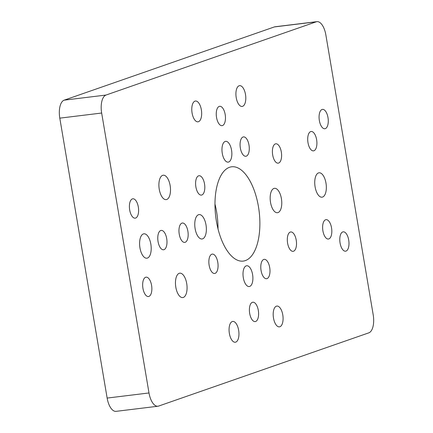 <?xml version="1.0" encoding="UTF-8"?>
<svg xmlns="http://www.w3.org/2000/svg" width="433" height="433" viewBox="0 0 433 433"><rect width="100%" height="100%" fill="white"/><g stroke="black" fill="none" stroke-linecap="round" stroke-linejoin="round"><path stroke-width="0.65" d="M219.239 106.399A9.753 4.487 -97 0 1 219.677 106.302A9.753 4.487 -97 0 1 225.317 115.438A9.753 4.487 -97 0 1 222.048 125.662A9.753 4.487 -97 0 1 216.473 117.007A9.753 4.487 -97 0 1 219.239 106.399M194.985 101.138A10.473 4.817 -97 0 1 195.451 101.03A10.473 4.817 -97 0 1 201.507 110.837A10.473 4.817 -97 0 1 197.995 121.819A10.473 4.817 -97 0 1 192.008 112.526A10.473 4.817 -97 0 1 194.985 101.138M239.119 85.761A10.473 4.817 -97 0 1 239.584 85.653A10.473 4.817 -97 0 1 245.641 95.46A10.473 4.817 -97 0 1 242.128 106.442A10.473 4.817 -97 0 1 236.142 97.149A10.473 4.817 -97 0 1 239.119 85.761M225.171 141.45A10.473 4.817 -97 0 1 225.636 141.342A10.473 4.817 -97 0 1 231.693 151.149A10.473 4.817 -97 0 1 228.18 162.131A10.473 4.817 -97 0 1 222.194 152.838A10.473 4.817 -97 0 1 225.171 141.45M246.209 265.862A10.473 4.817 -97 0 1 246.68 265.748A10.473 4.817 -97 0 1 252.737 275.561A10.473 4.817 -97 0 1 249.224 286.543A10.473 4.817 -97 0 1 243.238 277.25A10.473 4.817 -97 0 1 246.209 265.862M232.261 321.551A10.473 4.817 -97 0 1 232.732 321.438A10.473 4.817 -97 0 1 238.789 331.25A10.473 4.817 -97 0 1 235.276 342.232A10.473 4.817 -97 0 1 229.29 332.934A10.473 4.817 -97 0 1 232.261 321.551M276.4 306.174A10.473 4.817 -97 0 1 276.866 306.066A10.473 4.817 -97 0 1 282.922 315.874A10.473 4.817 -97 0 1 279.409 326.855A10.473 4.817 -97 0 1 273.423 317.562A10.473 4.817 -97 0 1 276.4 306.174M229.539 167.29A47.5 21.861 -97 0 1 231.666 166.792A47.5 21.861 -97 0 1 259.129 211.288A47.5 21.861 -97 0 1 243.194 261.094A47.5 21.861 -97 0 1 216.045 218.936A47.5 21.861 -97 0 1 229.539 167.29M373.203 314.851L325.86 34.927A15.832 7.285 83 0 0 316.929 21.65A15.832 7.285 83 0 0 316.22 21.818L106.031 95.043A15.832 7.285 83 0 0 101.658 113.035L149.001 392.958A15.832 7.285 83 0 0 157.931 406.23A15.832 7.285 83 0 0 158.64 406.067L368.829 332.842A15.832 7.285 83 0 0 373.203 314.851M243.054 137.007A9.753 4.487 -97 0 1 243.492 136.904A9.753 4.487 -97 0 1 249.132 146.04A9.753 4.487 -97 0 1 245.857 156.264A9.753 4.487 -97 0 1 240.283 147.61A9.753 4.487 -97 0 1 243.054 137.007M275.383 143.897A9.753 4.487 -97 0 1 275.816 143.794A9.753 4.487 -97 0 1 281.455 152.93A9.753 4.487 -97 0 1 278.186 163.16A9.753 4.487 -97 0 1 272.611 154.5A9.753 4.487 -97 0 1 275.383 143.897M252.379 302.321A9.753 4.487 -97 0 1 252.818 302.218A9.753 4.487 -97 0 1 258.452 311.359A9.753 4.487 -97 0 1 255.183 321.584A9.753 4.487 -97 0 1 249.608 312.929A9.753 4.487 -97 0 1 252.379 302.321M263.767 259.454A9.753 4.487 -97 0 1 264.2 259.356A9.753 4.487 -97 0 1 269.84 268.492A9.753 4.487 -97 0 1 266.571 278.717A9.753 4.487 -97 0 1 260.996 270.062A9.753 4.487 -97 0 1 263.767 259.454M290.294 232.061A9.753 4.487 -97 0 1 290.727 231.958A9.753 4.487 -97 0 1 296.367 241.094A9.753 4.487 -97 0 1 293.098 251.324A9.753 4.487 -97 0 1 287.523 242.664A9.753 4.487 -97 0 1 290.294 232.061M342.763 231.931A9.753 4.487 -97 0 1 343.201 231.834A9.753 4.487 -97 0 1 348.841 240.97A9.753 4.487 -97 0 1 345.566 251.194A9.753 4.487 -97 0 1 339.997 242.54A9.753 4.487 -97 0 1 342.763 231.931M325.6 219.758A9.753 4.487 -97 0 1 326.038 219.661A9.753 4.487 -97 0 1 331.673 228.797A9.753 4.487 -97 0 1 328.403 239.021A9.753 4.487 -97 0 1 322.829 230.367A9.753 4.487 -97 0 1 325.6 219.758M310.688 131.594A9.753 4.487 -97 0 1 311.127 131.491A9.753 4.487 -97 0 1 316.761 140.633A9.753 4.487 -97 0 1 313.492 150.857A9.753 4.487 -97 0 1 307.917 142.203A9.753 4.487 -97 0 1 310.688 131.594M322.055 109.484A9.753 4.487 -97 0 1 322.493 109.381A9.753 4.487 -97 0 1 328.127 118.518A9.753 4.487 -97 0 1 324.858 128.742A9.753 4.487 -97 0 1 319.283 120.087A9.753 4.487 -97 0 1 322.055 109.484M211.84 254.203A9.753 4.487 -97 0 1 212.278 254.106A9.753 4.487 -97 0 1 217.918 263.242A9.753 4.487 -97 0 1 214.644 273.467A9.753 4.487 -97 0 1 209.069 264.812A9.753 4.487 -97 0 1 211.84 254.203M198.585 175.836A9.753 4.487 -97 0 1 199.023 175.733A9.753 4.487 -97 0 1 204.663 184.869A9.753 4.487 -97 0 1 201.388 195.099A9.753 4.487 -97 0 1 195.813 186.444A9.753 4.487 -97 0 1 198.585 175.836M132.384 198.899A9.753 4.487 -97 0 1 132.823 198.796A9.753 4.487 -97 0 1 138.457 207.937A9.753 4.487 -97 0 1 135.188 218.162A9.753 4.487 -97 0 1 129.613 209.507A9.753 4.487 -97 0 1 132.384 198.899M181.941 223.13A9.753 4.487 -97 0 1 182.38 223.027A9.753 4.487 -97 0 1 188.019 232.164A9.753 4.487 -97 0 1 184.745 242.388A9.753 4.487 -97 0 1 179.17 233.733A9.753 4.487 -97 0 1 181.941 223.13M160.757 230.508A9.753 4.487 -97 0 1 161.195 230.405A9.753 4.487 -97 0 1 166.835 239.541A9.753 4.487 -97 0 1 163.56 249.771A9.753 4.487 -97 0 1 157.985 241.111A9.753 4.487 -97 0 1 160.757 230.508M145.64 277.266A9.753 4.487 -97 0 1 146.078 277.169A9.753 4.487 -97 0 1 151.712 286.305A9.753 4.487 -97 0 1 148.443 296.529A9.753 4.487 -97 0 1 142.868 287.875A9.753 4.487 -97 0 1 145.64 277.266M143.355 233.939A12.286 5.656 -97 0 1 143.908 233.809A12.286 5.656 -97 0 1 151.009 245.316A12.286 5.656 -97 0 1 146.884 258.198A12.286 5.656 -97 0 1 139.864 247.297A12.286 5.656 -97 0 1 143.355 233.939M162.656 175.349A12.286 5.656 -97 0 1 163.203 175.219A12.286 5.656 -97 0 1 170.31 186.726A12.286 5.656 -97 0 1 166.185 199.613A12.286 5.656 -97 0 1 159.165 188.707A12.286 5.656 -97 0 1 162.656 175.349M179.224 273.31A12.286 5.656 -97 0 1 179.771 273.18A12.286 5.656 -97 0 1 186.877 284.687A12.286 5.656 -97 0 1 182.753 297.574A12.286 5.656 -97 0 1 175.733 286.668A12.286 5.656 -97 0 1 179.224 273.31M198.525 214.719A12.286 5.656 -97 0 1 199.072 214.589A12.286 5.656 -97 0 1 206.178 226.096A12.286 5.656 -97 0 1 202.054 238.984A12.286 5.656 -97 0 1 195.034 228.077A12.286 5.656 -97 0 1 198.525 214.719M273.921 188.447A12.286 5.656 -97 0 1 274.473 188.323A12.286 5.656 -97 0 1 281.58 199.829A12.286 5.656 -97 0 1 277.456 212.711A12.286 5.656 -97 0 1 270.436 201.81A12.286 5.656 -97 0 1 273.921 188.447M318.499 172.919A12.286 5.656 -97 0 1 319.051 172.789A12.286 5.656 -97 0 1 326.152 184.301A12.286 5.656 -97 0 1 322.033 197.183A12.286 5.656 -97 0 1 315.007 186.277A12.286 5.656 -97 0 1 318.499 172.919M218.021 228.933A47.5 21.861 83 0 0 214.979 204.067M316.929 21.65L275.069 26.77A15.832 7.285 83 0 0 274.36 26.933L316.22 21.818M149.001 392.958L107.14 398.073A15.832 7.285 83 0 0 116.071 411.35L157.931 406.23M107.14 398.073L59.797 118.149L101.658 113.035M106.031 95.043L64.171 100.158A15.832 7.285 83 0 0 59.797 118.149M64.171 100.158L274.36 26.933"/></g></svg>
